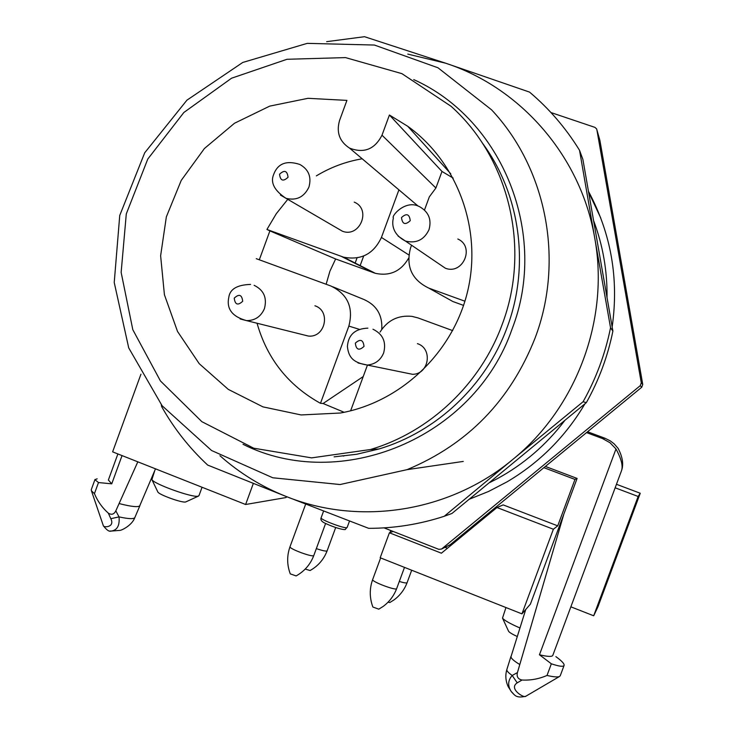 <?xml version="1.0" encoding="UTF-8"?>
<svg xmlns="http://www.w3.org/2000/svg" width="734" height="734" viewBox="0 0 734 734"><rect width="100%" height="100%" fill="white"/><g stroke="black" fill="none" stroke-linecap="round" stroke-linejoin="round"><path stroke-width="1.1" d="M599.696 139.634L596.623 128.9L594.907 127.367L550.95 112.541M384.038 527.865L438.822 549.353L441.556 549.041L640.241 385.671L641.296 382.818L642.755 384.478L599.861 140.194M642.755 384.478L641.736 387.231L640.241 385.671M441.749 548.894L450.181 544.701L641.736 387.231M641.296 382.818L596.843 129.606M469.411 499.175L488.605 491.45L507.011 481.871C539.536 462.677 565.51 436.647 584.961 403.783M612.165 326.896C618.991 278.837 611.128 233.724 588.585 191.546M600.733 217.925L588.732 192.409M535.123 337.943C510.433 400.443 467.741 444.354 407.04 469.659L340.099 484.532L272.782 477.779L211.575 450.511L162.104 405.737L128.725 347.916L114.229 282.507L119.743 215.457L144.708 152.791L186.931 100.163L242.761 62.454L307.225 43.361L374.441 45.049L438.005 67.794L491.578 109.834C546.527 168.343 564.547 260.341 535.123 337.943M482.009 142.524C520.241 193.804 530.26 265.91 507.111 327.456C485.936 385.543 436.629 431.886 378.955 448.979L356.706 454.263L334.108 456.851M502.139 324.566C480.366 384.295 429.684 431.959 370.431 449.529L311.62 457.878L253.725 448.199L201.868 421.683L160.434 380.946L132.808 329.704L121.147 272.397L126.294 213.888L147.782 159.058L183.839 112.504L231.559 78.208L287.012 59.28L345.494 57.601L401.893 73.639L451.071 106.292C509.313 158.351 530.994 248.798 502.139 324.566M243.037 444.299C340.356 493.175 474.357 438.345 511.993 329.236C549.041 234.265 502.561 119.403 413.747 79.602M389.415 115.009L407.774 126.312C457.447 161.939 482.293 228.99 467.76 290.737C453.273 352.503 401.003 402.204 340.42 413.013L301.114 414.949L262.937 406.865L228.274 389.369L199.226 363.688L177.527 331.465L164.416 294.738L160.627 255.753L166.352 216.851L181.243 180.38L204.401 148.525L234.495 123.248L269.727 106.127L307.977 98.31L346.916 100.393L339.558 120.486C336.172 132.359 339.503 141.561 349.549 148.103C363.908 153.654 374.725 149.351 382.001 135.194L389.415 115.009L441.987 171.462L453.172 178.087M450.181 544.701L449.281 545.206M296.141 575.924L290.315 573.887M378.79 609.165L372.909 607.046M389.855 602.513L388.038 602.238M310.069 570.529L305.234 569.061M564.061 665.49C563.18 666.922 558.941 666.353 551.344 663.793L539.453 654.774C547.601 656.701 552.041 656.902 552.794 655.398L621.588 470.494C623.744 464.264 622.579 456.878 618.092 448.336L614.147 443.85L610.349 440.923L605.009 438.253L602.476 438.547L610.018 442.73L615.991 448.96C621.248 458.612 623.111 465.787 621.588 470.494M555.858 656.618C561.721 660.894 564.474 663.82 564.107 665.399M117.89 453.942L108.375 480.018L111.751 483.825L98.484 482.559L94.925 479.678L97.145 478.825M253.322 483.477L245.615 504.497L285.829 497.579L286.985 496.808M522.03 680.023C517.993 679.152 516.461 676.684 517.424 672.61L512.185 675.464L517.222 682.849L522.03 680.023C530.618 680.482 538.949 678.959 547.014 675.454C553.408 676.922 557.546 677.289 559.418 676.546L560.235 675.803L564.116 665.38M559.418 676.546L525.865 696.217C524.214 698.621 508.157 688.584 517.222 682.849M506.864 669.509C506.533 670.775 508.313 672.757 512.185 675.464C507.827 680.464 507.543 685.859 511.314 691.648L513.506 694.034M517.424 672.61L563.85 514.121M547.014 675.454L551.344 663.793M519.966 627.992C510.121 623.689 504.295 620.395 502.506 618.101L505.955 607.541M508.488 631.056L508.607 631.313C509.506 632.543 512.405 634.277 517.296 636.534M543.885 467.668L574.97 479.421L557.73 525.856L553.372 529.232L496.973 507.524L441.409 553.197L389.405 532.783L380.184 557.757L521.938 613.872L530.416 604.11L577.107 478.43L545.38 466.439M557.73 525.856L503.185 504.9L496.973 507.524M445.024 547.316L447.419 548.261M393.176 531.453L389.405 532.783M553.372 529.232L521.938 613.872M574.97 479.421L577.107 478.43M615.147 487.789L638.13 496.468L640.241 493.248L616.45 484.284M640.241 493.248L597.926 606.871L593.687 615.789L638.13 496.468M570.859 606.825L593.687 615.789M587.567 431.766L605.009 438.253M586.539 432.61L602.476 438.547M108.311 513.13C111.522 515.149 114.027 514.396 115.816 510.855L119.027 516.892L110.825 518.699L108.311 513.13C102.31 507.845 97.686 501.35 94.438 493.652L91.42 490.78L91.227 489.798L95.016 479.43M134.845 517.543C133.845 519.195 128.569 518.975 119.027 516.892C119.825 525.654 117.156 530.388 111.017 531.086L110.036 531.012M103.283 525.553L103.338 525.727C103.494 527.691 115.192 527.544 110.825 518.699M115.816 510.855L137.818 461.824M94.438 493.652L98.484 482.559M154.791 470.466L151.901 479.632C153.957 484 191.987 497.698 197.923 496.212L198.969 495.661L202.052 487.248M185.95 501.854L185.463 502.001C181.775 502.928 159.186 494.799 157.893 492.074L157.764 491.808M140.956 374.175L112.623 451.86L245.615 504.497M360.045 265.873L363.669 256.001M357.045 257.909L355.054 263.341M111.751 483.825L122.046 455.585M539.453 654.774L615.991 448.96M408.59 258.221C400.966 271.314 389.901 276.351 375.404 273.342L335.631 258.974L329.887 271.259L326.135 284.269M332.887 286.829L363.825 299.454C376.606 305.133 382.588 315.097 381.772 329.346M463.585 305.408L452.906 301.536L445.088 297.178M457.832 239.018C475.265 246.652 462.888 275.314 445.272 268.167L438.831 263.781M441.987 171.462L435.895 188.014L429.335 196.84L424.481 210.034M464.925 301.215L428.922 288.168C411.811 279.92 405.691 266.497 410.563 247.89L411.545 245.211M354.219 202.134C371.762 209.162 359.807 238.266 342.31 231.164L337.576 228.402M398.92 189.849L381.432 237.44C373.661 253.927 361.064 260.506 343.631 257.184L266.928 229.467L276.305 213.686L287.765 199.345M316.345 175.885C330.566 167.279 345.842 161.581 362.183 158.792M314.904 305.766C331.135 310.877 325.309 337.97 308.39 336.062L303.179 334.759M256.249 258.671L330.878 286.003C347.677 294.178 353.669 307.537 348.861 326.089L320.483 403.315C288.297 385.469 267.148 358.779 257.056 323.244M417.407 343.622C433.133 348.558 429.032 374.395 412.536 374.303L405.186 372.799M350.623 410.82L367.44 365.092M380.047 332.071C387.552 320.226 398.213 314.996 412.022 316.382L417.967 317.905L452.685 330.621M259.313 259.79L269.901 230.889L266.928 229.467M344.163 412.288L323.098 403.507L320.483 403.315M269.901 230.889L335.631 258.974M323.098 403.507L363.229 376.551M288.049 177.261C287.251 170.673 284.416 169.664 279.544 174.233C280.342 180.812 283.177 181.821 288.049 177.261M410.251 220.677C409.407 213.989 406.489 212.952 401.498 217.567C402.333 224.246 405.26 225.283 410.251 220.677M364.027 346.393C363.192 339.686 360.293 338.603 355.329 343.154C356.155 349.861 359.054 350.944 364.027 346.393M242.697 301.27C241.908 294.664 239.091 293.618 234.247 298.123C235.027 304.729 237.844 305.775 242.697 301.27M219.952 455.704C239.633 473.201 261.781 486.826 286.407 496.579L368.67 528.333C394.314 528.352 419.509 524.333 444.226 516.286L451.933 513.479L586.328 402.654C598.916 380.194 607.77 356.339 612.89 331.089L582.888 159.416L579.548 150.332L594.76 238.211C581.099 156.883 521.186 87.887 445.639 63.197L364.523 36.7L326.658 41.664M161.297 404.728L161.645 406.618C173.958 428.482 189.299 447.969 207.685 465.081L286.407 496.579C359.66 526.021 449.557 512.259 512.8 459.438L444.226 516.286M586.328 402.654L583.08 401.746C596.1 378.524 605.256 353.861 610.541 327.759L612.89 331.089M579.548 150.332L578.777 149.075C565.253 127.386 548.839 108.393 529.535 92.099L445.639 63.197L407.765 54.096M583.08 401.746L512.8 459.438C576.695 407.553 609.55 319.262 594.76 238.211L610.541 327.759M487.605 150.553L486.532 149.699M342.439 455.796L343.769 456.08M313.84 555.427C313.785 557.923 288.71 548.738 290.022 546.702C286.82 555.702 286.893 564.74 290.242 573.795M378.753 609.183L383.258 606.367C389.433 601.742 393.901 595.815 396.672 588.585C396.599 591.099 371.303 581.594 372.661 579.548C369.422 588.631 369.486 597.77 372.844 606.963M411.691 570.226L407.095 582.668C406.618 583.291 404.021 582.888 399.305 581.456M335.686 527.562L327.135 550.784C326.318 551.5 322.721 550.775 316.345 548.619M346.898 527.627L345.448 529.177C346.228 530.434 337.053 528.884 324.868 523.122C321.593 521.599 320.336 519.828 321.116 517.819C319.813 519.47 344.411 528.829 346.898 527.627M525.746 609.486L511.038 656.572C510.763 658.169 513.662 660.811 519.745 664.499M139.91 505.579C138.68 507.469 131.744 506.799 119.119 503.561M452.906 301.536L428.922 288.168M408.838 254.937L381.432 237.44M373.634 272.773L341.686 256.551M359.265 329.309L348.861 326.089M435.895 188.014L382.001 135.194M280.416 195.042L285.985 198.308C296.453 200.868 304.105 197.116 308.941 187.06C311.693 176.949 308.656 169.416 299.83 164.453C286.508 160.113 277.782 163.462 273.654 174.472C270.24 182.61 274.351 190.556 285.985 198.308L342.31 231.164M398.048 236.064L405.452 241.064C416.215 243.706 424.059 239.926 428.986 229.742C431.757 219.778 428.794 212.199 420.105 207.006C405.994 198.529 390.846 216.356 393.424 217.915C392.139 222.475 391.194 233.568 405.452 241.064L445.272 268.167M358.064 362.981L367.257 365.055C375.083 364.33 380.542 360.293 383.653 352.935C386.488 341.998 382.928 334.098 372.973 329.227M240.119 318.941L246.514 320.611C254.982 320.62 260.965 316.62 264.433 308.61C267.231 297.83 263.79 290.058 254.111 285.306M407.04 469.659L463.255 461.429M370.431 449.529L378.955 448.979M449.997 544.839L441.556 549.041M325.593 523.498L313.831 555.436C310.436 564.382 304.527 571.208 296.105 575.942M290.022 546.702L305.674 504.12M396.672 588.567L404.498 567.382M372.661 579.548L380.634 557.941M390.002 532.572L390.763 530.508M407.095 582.668C404.434 589.631 400.131 595.347 394.167 599.806L389.818 602.531M327.135 550.784C323.777 559.491 318.079 566.079 310.042 570.538M323.593 511.075L321.116 517.819M349.522 521.039L347.164 527.416M525.838 696.227C515.25 698.768 514.488 694.373 511.323 691.639L508.093 686.501C505.598 680.831 505.185 675.17 506.855 669.527L510.919 656.517M508.607 631.313L502.506 618.101M110.99 531.095C109.201 531.829 106.669 530.067 103.402 525.81M134.827 517.589C131.955 525.627 120.954 530.755 119.614 530.398L111.017 531.095M134.863 517.498L139.946 505.588M103.338 525.727L91.42 490.78M139.845 505.533L155.498 468.824M185.785 501.928L198.446 496.101M157.893 492.074L151.901 479.632M407.774 126.312L450.768 173.793M375.404 273.342L343.631 257.184M418.151 206.116L349.549 148.103M367.899 328.153C355.173 328.648 348.347 334.741 347.393 346.457C348.558 356.807 352.503 362.605 367.257 365.055L412.536 374.303M250.578 284.416C237.137 284.847 229.889 289.141 228.815 297.27C226.301 308.867 232.201 316.648 246.514 320.611L308.39 336.062M489.569 482.651L497.276 478.687C523.773 464.255 546.243 444.905 564.675 420.646M607.027 297.096C607.321 270.855 602.917 245.541 593.797 221.163"/></g></svg>
